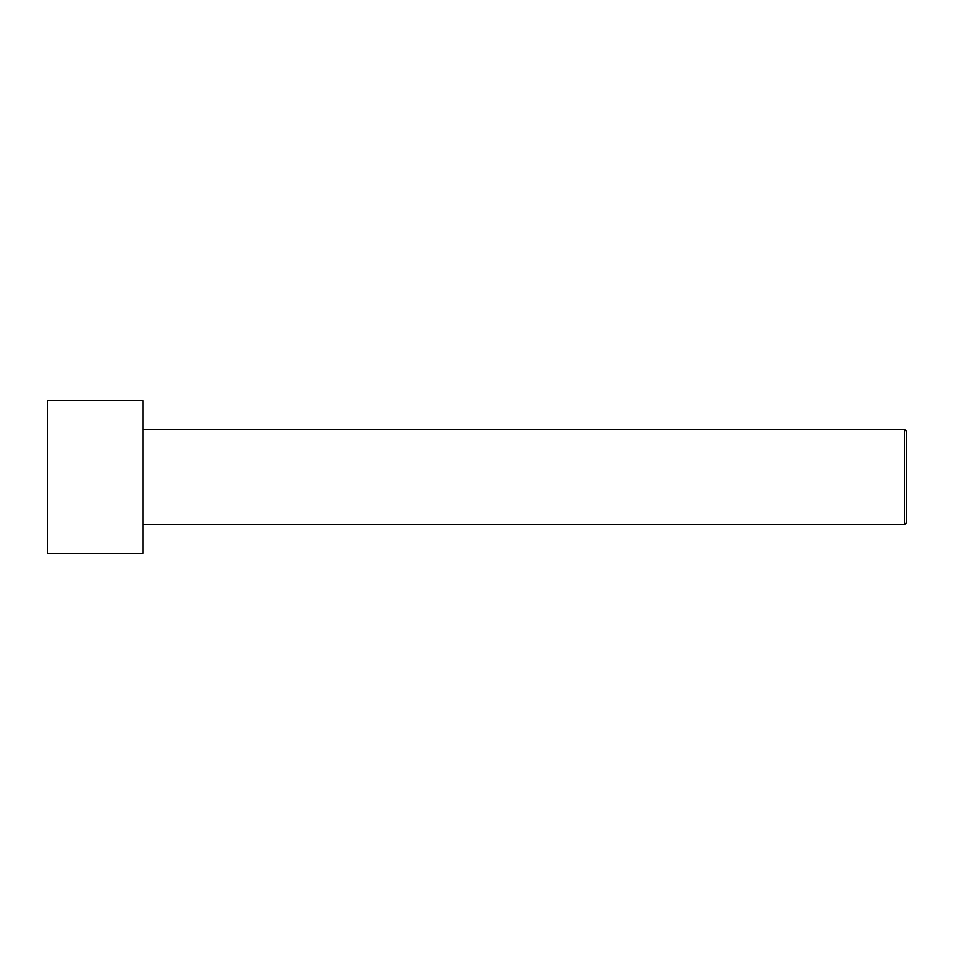 <?xml version="1.0" encoding="UTF-8"?>
<svg xmlns="http://www.w3.org/2000/svg" width="954" height="954" viewBox="0 0 954 954"><rect width="100%" height="100%" fill="white"/><g stroke="black" fill="none" stroke-linecap="round" stroke-linejoin="round"><path stroke-width="1.43" d="M47.7 553.32L47.7 400.68L143.1 400.68L143.1 553.32L47.7 553.32M143.1 524.7L904.392 524.7L904.392 429.3L906.3 431.208L906.3 522.792L904.392 524.7M143.1 429.3L904.392 429.3"/></g></svg>
